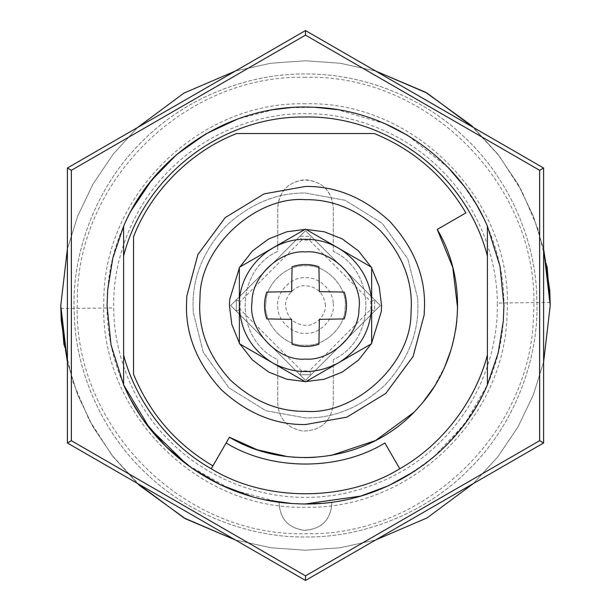 <?xml version="1.0" encoding="UTF-8"?>
<svg xmlns="http://www.w3.org/2000/svg" width="611" height="611" viewBox="0 0 611 611"><rect width="100%" height="100%" fill="white"/><g stroke="black" fill="none" stroke-linecap="round" stroke-linejoin="round"><path stroke-width="0.46" stroke-dasharray="3.06 2.29" d="M305.5 424.553L346.918 417.122L385.785 393.408L413.089 356.48L424.187 314.841L424.553 305.5C424.966 275.118 413.342 247.05 389.688 221.312C363.95 197.659 335.882 186.034 305.5 186.447L264.082 193.878L225.215 217.592L197.911 254.52L186.813 296.159L186.447 305.5C186.034 335.882 197.659 363.95 221.312 389.688C247.05 413.342 275.118 424.966 305.5 424.553M305.5 380.332L230.668 305.5L305.5 230.668L380.332 305.5L305.5 380.332L230.668 305.5L305.5 230.668L380.332 305.5L305.5 380.332L230.668 305.5L305.5 230.668L380.332 305.5L305.5 380.332L230.668 305.5L305.5 230.668L380.332 305.5L305.5 380.332M305.5 77.307C185.102 74.29 76.543 180.864 77.345 301.299C71.8 424.691 182.025 536.962 305.5 533.693C424.37 536.588 532.059 432.794 533.54 313.901C541.537 189.089 430.518 73.908 305.5 77.307M305.5 103.763C198.606 101.059 102.388 196.108 103.778 303.025C99.593 411.684 196.795 510.093 305.5 507.237C410.592 509.795 505.793 418.039 507.099 312.924C514.172 202.585 416.03 100.754 305.5 103.763M415.121 470.898L423.148 465.292M433.841 456.837L464.971 423.583L487.395 384.8C462.863 445.595 397.081 495.238 331.895 502.166L320.515 503.357M123.605 384.8L131.197 400.327M139.461 414.143L143.913 420.673M251.312 496.384L265.556 499.867M307.409 503.922L290.645 503.372L305.5 503.93C352.952 504.617 397.562 487.311 439.317 452.018C478.55 413.609 499.882 369.961 503.319 321.065L503.93 305.5C504.564 258.972 485.279 203.975 445.809 165.191C407.025 125.721 352.028 106.436 305.5 107.07C258.048 106.383 213.438 123.689 171.683 158.982C132.45 197.391 111.118 241.04 107.681 289.935L107.07 305.5C106.436 352.028 125.721 407.025 165.191 445.809C203.975 485.279 258.972 504.564 305.5 503.93M315.253 107.315L290.286 107.658M273.949 109.598L237.641 119.038M131.426 210.245L123.605 226.2C152.047 159.089 220.143 111.339 292.921 107.467C374.222 101.182 455.837 151.009 487.395 226.2L483.018 216.844M477.504 206.571L463.52 185.484M448.161 167.582L407.178 135.1M384.899 123.651L337.073 109.598M305.5 575.868L71.357 440.684L71.357 170.316L67.386 168.025L67.386 442.975L305.5 580.45L543.614 442.975L539.643 440.684L305.5 575.868L305.5 580.45M543.614 442.975L543.614 168.025L305.5 30.55L67.386 168.025M71.357 440.684L67.386 442.975M374.238 133.526L236.763 133.526M437.247 229.438L465.888 212.903M287.132 456.516L304.454 457.624M314.466 457.364L330.963 455.485M413.494 412.646L423.461 401.564M433.566 387.603L444.938 366.333M450.949 350.08L455.714 329.558M456.814 321.21L457.608 308.15M211.246 468.752L229.438 437.247M133.526 236.763L133.526 374.238M199.996 297.198L199.675 305.5C199.308 332.506 209.642 357.45 230.668 380.332C253.55 401.358 278.494 411.692 305.5 411.325C354.334 415.35 410.829 364.767 411.004 313.802L411.325 305.5C411.692 278.494 401.358 253.55 380.332 230.668C357.45 209.642 332.506 199.308 305.5 199.675C256.666 195.65 200.171 246.233 199.996 297.198L199.996 297.198M266.755 292.073C263.753 301.024 263.753 309.976 266.755 318.927L291.638 319.362L292.073 344.245C301.024 347.247 309.976 347.247 318.927 344.245L319.362 319.362L344.245 318.927C347.247 309.976 347.247 301.024 344.245 292.073L319.362 291.638L318.927 266.755C309.976 263.753 301.024 263.753 292.073 266.755L291.638 291.638L266.755 292.073M252.022 302.231C247.615 329.222 277.539 361.697 305.5 359.077C330.604 361.193 359.421 334.759 358.978 308.769C363.385 281.778 333.461 249.303 305.5 251.923C280.396 249.807 251.579 276.241 252.022 302.231M371.641 267.939L371.098 266.992L371.641 267.939M306.05 229.438L304.95 229.438L306.05 229.438M239.902 266.992L239.359 267.939L239.902 266.992M239.359 343.061L239.902 344.008L239.359 343.061M304.973 381.562L306.027 381.562L304.973 381.562M371.098 344.008L371.641 343.061L371.098 344.008M239.359 305.5L239.359 343.688L272.055 362.567C251.129 349.286 240.23 330.268 239.359 305.5C238.321 268.664 272.85 236.19 309.556 239.481C343.405 240.765 372.435 271.635 371.641 305.5L371.641 267.312L305.5 229.117L239.359 267.312M305.5 381.867L338.181 363.003C316.391 374.413 294.609 374.413 272.819 363.003L272.055 362.567M371.641 343.688L371.641 305.5C370.77 330.268 359.871 349.286 338.945 362.567L338.181 363.003M265.892 303.079C262.623 323.074 284.787 347.124 305.5 345.184C324.097 346.75 345.444 327.175 345.108 307.921C348.377 287.926 326.213 263.876 305.5 265.816C286.903 264.25 265.556 283.825 265.892 303.079C262.623 323.074 284.787 347.124 305.5 345.184C324.097 346.75 345.444 327.175 345.108 307.921C348.377 287.926 326.213 263.876 305.5 265.816C286.903 264.25 265.556 283.825 265.892 303.079M370.869 309.349L370.869 301.651L309.349 240.131L301.651 240.131L299.894 236.274L311.106 236.274L374.726 299.894L374.726 311.106L311.106 374.726L309.349 370.869L370.869 309.349L374.726 311.106L374.726 299.894L311.106 236.274L299.894 236.274L236.274 299.894L299.894 236.274M236.274 299.894L236.274 311.106L299.894 374.726L311.106 374.726L299.894 374.726L236.274 311.106L236.274 299.894L240.131 301.651L240.131 309.349L301.651 370.869L309.349 370.869M236.274 311.106L240.131 309.349M309.349 240.131L311.106 236.274M299.894 374.726L301.651 370.869M370.869 301.651L374.726 299.894M311.106 374.726L374.726 311.106M417.733 298.634L417.939 305.5C418.329 334.194 407.354 360.704 385.006 385.006C360.704 407.354 334.194 418.329 305.5 417.939L265.884 410.729L228.85 387.771L203.203 352.173L193.267 312.366L193.061 305.5C192.671 276.806 203.646 250.296 225.994 225.994C250.296 203.646 276.806 192.671 305.5 193.061L345.116 200.271L382.15 223.229L407.797 258.827L417.733 298.634L417.939 305.5C418.329 334.194 407.354 360.704 385.006 385.006C360.704 407.354 334.194 418.329 305.5 417.939L265.884 410.729L228.85 387.771L203.203 352.173L193.267 312.366L193.061 305.5C192.671 276.806 203.646 250.296 225.994 225.994C250.296 203.646 276.806 192.671 305.5 193.061L345.116 200.271L382.15 223.229L407.797 258.827L417.733 298.634M226.131 442.975C271.62 471.05 339.38 471.05 384.869 442.975L399.754 468.752M279.105 502.166C279.601 518.334 287.842 527.728 303.812 530.333C321.6 529.347 330.963 519.961 331.895 502.166C331.154 519.304 322.241 528.714 305.164 530.386C288.445 528.385 279.762 518.983 279.105 502.166L231.378 489.564L186.882 464.574M123.605 354.999L123.605 226.2M487.395 256.001L487.395 384.8M543.614 362.01L533.365 394.767L518.128 426.669L498.018 456.593L473.494 483.454L498.018 456.593L518.128 426.669L533.365 394.767L543.614 362.01L533.365 394.767L518.128 426.669L498.018 456.593L473.494 483.454L498.018 456.593L518.128 426.669L533.365 394.767L543.614 362.01M375.612 539.971L340.083 547.769L305.5 550.228L270.917 547.769L235.388 539.971L270.917 547.769L305.5 550.228L270.917 547.769L235.388 539.971L270.917 547.769L305.5 550.228L340.083 547.769L375.612 539.971L340.083 547.769L305.5 550.228L340.083 547.769L375.612 539.971M305.5 60.772L340.083 63.231L375.612 71.029L340.083 63.231L305.5 60.772L340.083 63.231L375.612 71.029L340.083 63.231L305.5 60.772L270.917 63.231L235.388 71.029L270.917 63.231L305.5 60.772L270.917 63.231L235.388 71.029L270.917 63.231L305.5 60.772M473.494 127.546L498.018 154.407L518.128 184.331L533.365 216.233L543.614 248.99L533.365 216.233L518.128 184.331L498.018 154.407L473.494 127.546L498.018 154.407L518.128 184.331L533.365 216.233L543.614 248.99M67.386 248.99L77.635 216.233L92.872 184.331L112.982 154.407L137.506 127.546L112.982 154.407L92.872 184.331L77.635 216.233L67.386 248.99L77.635 216.233L92.872 184.331L112.982 154.407L137.506 127.546L112.982 154.407L92.872 184.331L77.635 216.233L67.386 248.99M137.506 483.454L112.982 456.593L92.872 426.669L77.635 394.767L67.386 362.01L77.635 394.767L92.872 426.669L112.982 456.593L137.506 483.454L112.982 456.593L92.872 426.669L77.635 394.767L67.386 362.01M536.565 291.371L537 305.5C537.741 359.787 515.241 423.942 469.195 469.195C423.942 515.241 359.787 537.741 305.5 537C253.519 537.611 192.526 517.288 147.694 474.877C102.205 433.214 77.032 372.893 74.435 319.629L74 305.5C73.259 251.213 95.759 187.058 141.805 141.805C187.058 95.759 251.213 73.259 305.5 74C357.481 73.389 418.474 93.712 463.306 136.123C508.795 177.786 533.968 238.107 536.565 291.371L537 305.5C537.741 359.787 515.241 423.942 469.195 469.195C423.942 515.241 359.787 537.741 305.5 537C253.519 537.611 192.526 517.288 147.694 474.877C102.205 433.214 77.032 372.893 74.435 319.629L74 305.5C73.259 251.213 95.759 187.058 141.805 141.805C187.058 95.759 251.213 73.259 305.5 74C357.481 73.389 418.474 93.712 463.306 136.123C508.795 177.786 533.968 238.107 536.565 291.371M325.281 303.942C327.129 314.001 316.009 326.327 305.5 325.342C294.342 324.403 287.75 318.308 285.719 307.058C283.871 296.999 294.991 284.673 305.5 285.658C316.658 286.597 323.25 292.692 325.281 303.942M333.194 303.323C335.783 317.399 320.217 334.66 305.5 333.278C292.684 334.339 277.852 321.058 277.806 307.677C275.217 293.601 290.783 276.34 305.5 277.722C318.316 276.661 333.148 289.942 333.194 303.323M140.163 485.936L111.691 454.935L89.168 419.917L73.228 382.585L63.926 344.642M470.837 125.064L499.309 156.065L521.832 191.083L537.772 228.415L547.074 266.358M333.278 359.642L333.278 403.39C331.215 421.544 321.042 430.755 302.781 431.038C287.361 428.219 279.013 419.009 277.722 403.39L277.722 359.642C234.288 339.999 234.288 271.001 277.722 251.358L277.722 207.61C279.624 189.937 289.446 180.696 307.203 179.878C323.173 182.284 331.865 191.526 333.278 207.61L333.278 251.358C376.712 271.001 376.712 339.999 333.278 359.642L333.278 403.39C331.215 421.544 321.042 430.755 302.781 431.038C287.361 428.219 279.013 419.009 277.722 403.39L277.722 359.642C234.288 339.999 234.288 271.001 277.722 251.358L277.722 207.61C279.09 191.678 287.674 182.445 303.453 179.901C321.386 180.543 331.322 189.777 333.278 207.61L333.278 251.358C376.712 271.001 376.712 339.999 333.278 359.642M71.357 170.316L305.5 35.133L539.643 170.316L539.643 440.684M301.651 240.131L240.131 301.651M550.206 302.422L497.301 303.087L497.316 305.5C497.927 350.477 479.284 403.642 441.134 441.134C403.642 479.284 350.477 497.927 305.5 497.316C260.92 497.904 208.305 479.65 170.866 442.127C132.793 405.253 113.661 352.738 113.699 307.913L113.684 305.5C113.073 260.523 131.716 207.358 169.866 169.866C207.358 131.716 260.523 113.073 305.5 113.684C350.08 113.096 402.695 131.35 440.134 168.873C478.207 205.747 497.339 258.262 497.301 303.087M60.794 308.578L113.699 307.913"/><path stroke-width="0.92" d="M305.5 424.553L346.918 417.122L385.785 393.408L413.089 356.48L424.187 314.841L424.553 305.5C424.966 275.118 413.342 247.05 389.688 221.312C363.95 197.659 335.882 186.034 305.5 186.447L264.082 193.878L225.215 217.592L197.911 254.52L186.813 296.159L186.447 305.5C186.034 335.882 197.659 363.95 221.312 389.688C247.05 413.342 275.118 424.966 305.5 424.553M305.5 503.93L360.666 496.101L388.481 485.745L415.121 470.898M423.148 465.292L433.841 456.837M457.608 308.15L452.782 267.412L437.247 229.438L465.888 212.903C444.205 176.205 413.655 149.741 374.238 133.526L236.763 133.526C191.167 151.024 151.024 191.167 133.526 236.763L133.526 374.238C149.741 413.655 176.205 444.205 212.903 465.888L211.246 468.752C169.369 445.266 135.634 401.48 123.605 354.999L123.605 256.001C143.982 176.044 222.03 116.082 304.538 116.999C387.702 115.196 466.88 175.388 487.395 256.001L487.395 226.2C458.166 157.08 386.816 108.72 311.793 107.169C232.501 103.633 154.392 153.04 123.605 226.2L112.806 258.14L107.681 289.935L107.07 305.5L110.996 344.772L123.605 384.8C152.498 453.057 222.442 501.165 296.518 503.724C376.674 508.421 456.28 458.83 487.395 384.8L498.194 352.86L503.319 321.065L503.93 305.5L500.004 266.228L487.395 226.2L487.395 354.999C475.366 401.48 441.631 445.266 399.754 468.752L384.869 442.975C339.38 471.05 271.62 471.05 226.131 442.975M131.197 400.327L139.461 414.143M143.913 420.673L165.909 446.526L191.976 468.247L220.907 484.989L251.312 496.384M265.556 499.867L290.645 503.372L279.105 502.166M290.286 107.658L273.949 109.598M237.641 119.038L205.884 133.885L176.602 154.636L151.375 180.52L131.426 210.245M483.018 216.844L477.504 206.571M463.52 185.484L448.161 167.582M407.178 135.1L384.899 123.651M337.073 109.598L315.253 107.315M67.386 168.025L305.5 30.55L543.614 168.025L539.643 170.316L305.5 35.133L71.357 170.316L71.357 440.684L67.386 442.975L67.386 168.025L71.357 170.316M71.357 440.684L305.5 575.868L539.643 440.684L543.614 442.975L305.5 580.45L67.386 442.975M539.643 440.684L539.643 170.316L543.614 168.025L543.614 442.975M305.5 575.868L305.5 580.45M305.5 30.55L305.5 35.133L305.5 30.55M465.888 212.903C444.205 176.205 413.655 149.741 374.238 133.526M133.526 374.238C149.741 413.655 176.205 444.205 212.903 465.888L229.438 437.247L257.315 449.795L287.132 456.516M304.454 457.624L314.466 457.364M330.963 455.485L375.582 440.523L413.494 412.646M423.461 401.564L433.566 387.603M444.938 366.333L450.949 350.08M455.714 329.558L456.814 321.21M229.438 437.247C289.469 473.388 373.222 459.961 418.947 406.857C462.336 359.696 470.103 284.459 437.247 229.438M236.763 133.526C191.167 151.024 151.024 191.167 133.526 236.763M305.5 411.325C354.334 415.35 410.829 364.767 411.004 313.802L411.325 305.5C411.692 278.494 401.358 253.55 380.332 230.668C357.45 209.642 332.506 199.308 305.5 199.675C256.666 195.65 200.171 246.233 199.996 297.198L199.675 305.5C199.308 332.506 209.642 357.45 230.668 380.332C253.55 401.358 278.494 411.692 305.5 411.325M291.638 319.362L266.755 318.927C263.753 309.976 263.753 301.024 266.755 292.073L291.638 291.638L292.073 266.755C301.024 263.753 309.976 263.753 318.927 266.755L319.362 291.638L344.245 292.073C347.247 301.024 347.247 309.976 344.245 318.927L319.362 319.362L318.927 344.245C309.976 347.247 301.024 347.247 292.073 344.245L291.638 319.362M381.333 311.465L381.562 305.5L379.217 286.742L371.641 267.939L379.217 286.742L381.562 305.5L381.333 311.465L371.641 343.061L381.333 311.465M371.098 266.992L358.581 251.022L342.32 238.939L324.158 231.76L306.05 229.438L324.158 231.76L342.32 238.939L358.581 251.022L371.098 266.992M304.95 229.438L286.842 231.76L268.68 238.939L252.419 251.022L239.902 266.992L252.419 251.022L268.68 238.939L286.842 231.76L304.95 229.438M239.359 267.939L229.667 299.535L229.438 305.5L231.783 324.258L239.359 343.061L231.783 324.258L229.438 305.5L229.667 299.535L239.359 267.939M239.902 344.008L252.419 359.986L268.695 372.068L286.865 379.248L304.973 381.562L286.865 379.248L268.695 372.068L252.419 359.986L239.902 344.008M306.027 381.562L324.135 379.248L342.305 372.068L358.581 359.986L371.098 344.008L358.581 359.986L342.305 372.068L324.135 379.248L306.027 381.562M305.5 251.923C280.396 249.807 251.579 276.241 252.022 302.231C247.615 329.222 277.539 361.697 305.5 359.077C330.604 361.193 359.421 334.759 358.978 308.769C363.385 281.778 333.461 249.303 305.5 251.923M239.359 267.312L239.359 343.688L272.055 362.567C251.129 349.286 240.23 330.268 239.359 305.5L239.359 267.312L305.5 229.117L371.641 267.312L371.641 305.5C372.481 271.047 342.397 239.833 307.936 239.405C271.758 237.083 238.374 269.26 239.359 305.5M272.055 362.567L305.5 381.867L338.181 363.003C316.391 374.413 294.609 374.413 272.819 363.003L305.5 381.867M338.181 363.003L371.641 343.688L371.641 305.5C370.77 330.268 359.871 349.286 338.945 362.567L371.641 343.688M211.246 468.752C265.266 502.089 345.734 502.089 399.754 468.752C345.734 502.089 265.266 502.089 211.246 468.752M123.605 354.999L123.605 384.8L123.605 354.999M487.395 384.8L487.395 354.999M123.605 226.2L123.605 256.001M186.882 464.574L149.512 428.143L123.605 384.8M320.515 503.357L307.409 503.922M549.77 290.561L550.228 305.5L543.614 362.01L550.228 305.5L549.77 290.561L543.614 248.99L549.77 290.561M473.494 483.454L427.097 517.884L375.612 539.971L427.097 517.884L473.494 483.454L427.097 517.884L375.612 539.971L427.097 517.884L473.494 483.454M470.837 125.064L425.546 92.238L375.612 71.029L427.097 93.116L473.494 127.546L427.097 93.116L375.612 71.029L425.546 92.238L470.837 125.064L473.494 127.546M61.23 320.439L60.772 305.5L67.386 248.99L60.772 305.5L61.23 320.439L67.386 362.01L61.23 320.439M137.506 127.546L183.903 93.116L235.388 71.029L183.903 93.116L137.506 127.546L183.903 93.116L235.388 71.029L183.903 93.116L137.506 127.546M140.163 485.936L185.454 518.762L235.388 539.971L183.903 517.884L137.506 483.454L183.903 517.884L235.388 539.971L185.454 518.762L140.163 485.936L137.506 483.454M67.386 362.01L60.772 305.5L67.386 248.99L60.772 305.5L63.926 344.642M543.614 248.99L550.228 305.5L543.614 362.01L550.228 305.5L547.074 266.358"/></g></svg>
